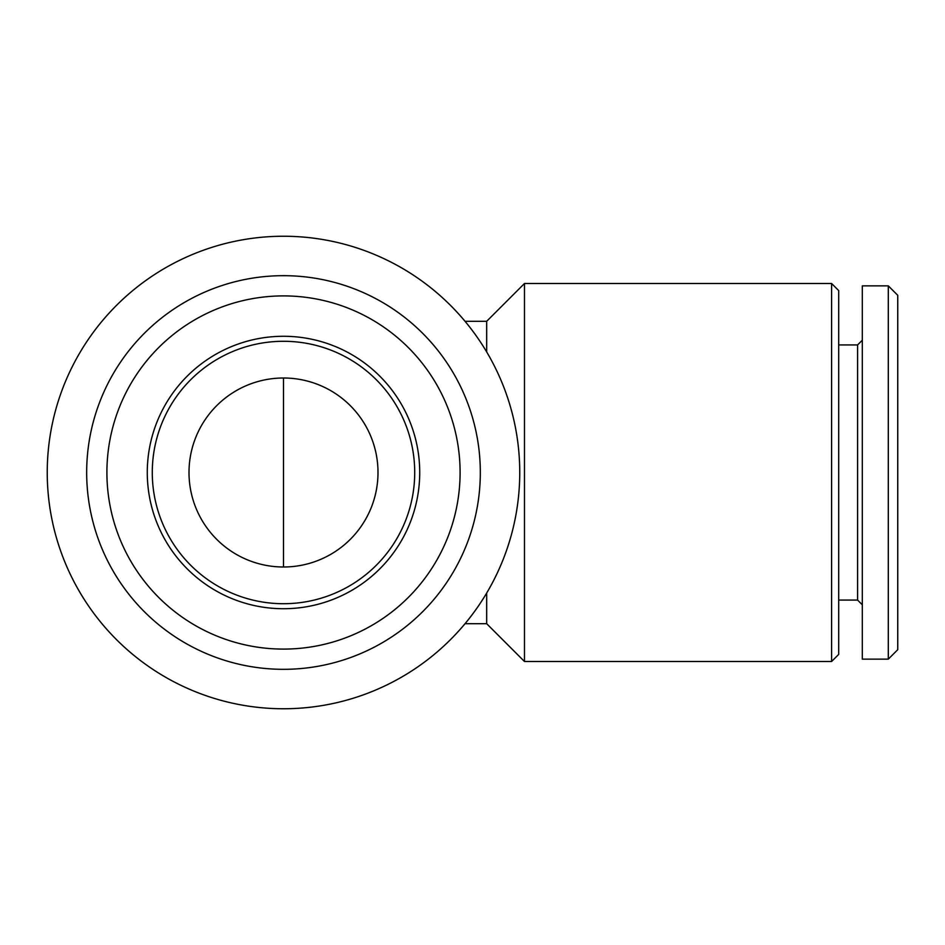 <?xml version="1.0" encoding="UTF-8"?>
<svg xmlns="http://www.w3.org/2000/svg" width="945" height="945" viewBox="0 0 945 945"><rect width="100%" height="100%" fill="white"/><g stroke="black" fill="none" stroke-linecap="round" stroke-linejoin="round"><path stroke-width="1.42" d="M465.023 321.3L486.675 321.3L486.675 351.942M486.675 593.058L486.675 623.7L524.475 661.5L831.6 661.5L831.6 283.5L524.475 283.5L524.475 661.5M831.6 283.5L838.687 290.587L838.687 654.412L831.6 661.5M838.687 344.925L857.587 344.925L857.587 600.075L862.312 604.8M862.312 285.862L862.312 659.137L888.3 659.137L888.3 285.862L862.312 285.862M888.3 285.862L897.75 295.312L897.75 649.688L888.3 659.137M519.75 472.5A236.25 236.25 0 0 0 165.375 267.896A236.25 236.25 0 0 0 165.375 677.104A236.25 236.25 0 0 0 519.75 472.5M480.32 472.5A196.82 196.82 0 0 0 185.09 302.046A196.82 196.82 0 0 0 185.09 642.954A196.82 196.82 0 0 0 480.32 472.5M460.097 472.5A176.597 176.597 0 0 0 195.202 319.564A176.597 176.597 0 0 0 195.202 625.436A176.597 176.597 0 0 0 460.097 472.5M419.722 472.5A136.222 136.222 0 0 0 215.389 354.529A136.222 136.222 0 0 0 215.389 590.471A136.222 136.222 0 0 0 419.722 472.5M378 472.5A94.5 94.5 0 0 0 236.25 390.663A94.5 94.5 0 0 0 236.25 554.337A94.5 94.5 0 0 0 378 472.5M414.713 472.5A131.213 131.213 0 0 0 217.893 358.864A131.213 131.213 0 0 0 217.893 586.136A131.213 131.213 0 0 0 414.713 472.5M283.5 567L283.5 378M465.023 623.7L486.675 623.7M486.675 321.3L524.475 283.5M838.687 600.075L857.587 600.075M857.587 344.925L862.312 340.2"/></g></svg>
